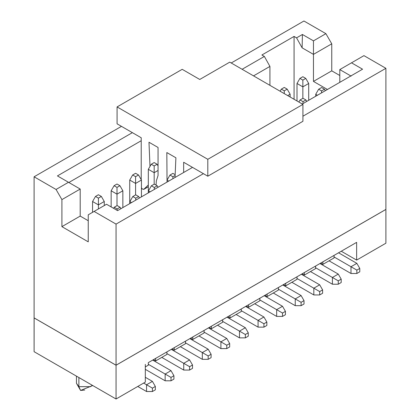 <?xml version="1.0" encoding="UTF-8"?>
<svg xmlns="http://www.w3.org/2000/svg" width="420" height="420" viewBox="0 0 420 420"><rect width="100%" height="100%" fill="white"/><g stroke="black" fill="none" stroke-linecap="round" stroke-linejoin="round"><path stroke-width="0.63" d="M185.488 341.166L185.488 343.702L185.488 341.166L174.221 347.676L174.221 350.207L185.488 343.702L174.221 350.207L174.221 347.676L166.903 351.897L185.488 341.166M180.364 346.657L202.319 359.331L202.319 352.574L185.488 342.856L202.319 352.574L202.319 359.331L208.173 359.331L208.173 355.955L202.319 352.574L208.173 349.193L189.877 338.635L208.173 349.193L202.319 352.574L208.173 355.955L208.173 359.331L202.319 359.331L180.364 346.657M172.027 348.941L174.221 350.207L172.027 348.941M171.292 349.361L189.588 359.924L192.512 364.996L192.512 368.372L189.588 370.062L183.734 370.062L161.779 357.389L183.734 370.062L183.734 363.305L189.588 359.924L171.292 349.361M211.097 357.646L208.173 359.331L211.097 357.646L211.097 354.265L208.173 355.955L211.097 354.265L208.173 349.193L211.097 354.265L211.097 357.646M166.903 353.588L189.588 366.681L189.588 370.062L192.512 368.372L192.512 364.996L189.588 366.681L192.512 364.996L189.588 359.924L183.734 363.305L166.903 353.588M334.052 257.933L322.901 264.369L320.707 263.104L322.901 264.369L334.052 257.933L334.052 255.397L356.632 242.361L166.903 351.897L166.903 354.433L155.636 360.938L153.442 359.672L155.636 360.938L166.903 354.433L166.903 351.897L155.636 358.402L155.636 360.938L155.636 358.402L148.318 362.628L148.318 365.164L145.32 366.896L148.318 365.164L148.318 362.628L356.632 242.361L334.052 255.397L334.052 257.933M315.583 268.595L304.316 275.1L302.122 273.83L304.316 275.1L315.583 268.595L315.583 266.06L334.052 255.397L322.901 261.833L322.901 264.369L322.901 261.833L315.583 266.06L315.583 268.595M296.998 279.321L285.731 285.831L283.537 284.56L285.731 285.831L296.998 279.321L296.998 276.791L315.583 266.06L304.316 272.564L304.316 275.1L304.316 272.564L296.998 276.791L296.998 279.321M278.413 290.052L267.146 296.557L264.952 295.292L267.146 296.557L278.413 290.052L278.413 287.516L296.998 276.791L285.731 283.295L285.731 285.831L285.731 283.295L278.413 287.516L278.413 290.052M259.828 300.783L248.561 307.288L246.367 306.022L248.561 307.288L259.828 300.783L259.828 298.247L278.413 287.516L267.146 294.026L267.146 296.557L267.146 294.026L259.828 298.247L259.828 300.783M241.243 311.514L229.976 318.019L227.782 316.754L229.976 318.019L241.243 311.514L241.243 308.978L259.828 298.247L248.561 304.752L248.561 307.288L248.561 304.752L241.243 308.978L241.243 311.514M222.658 322.245L211.391 328.75L209.197 327.479L211.391 328.75L222.658 322.245L222.658 319.709L241.243 308.978L229.976 315.483L229.976 318.019L229.976 315.483L222.658 319.709L222.658 322.245M204.073 332.971L192.806 339.481L190.612 338.21L192.806 339.481L192.806 336.945L222.658 319.709L211.391 326.214L211.391 328.75L211.391 326.214L204.073 330.44L204.073 332.971L204.073 330.44L192.806 336.945L192.806 339.481L204.073 332.971M385.896 243.206L356.632 260.101L341.266 251.234L356.632 260.101L356.632 242.361L356.632 260.101L385.896 243.206L385.896 209.444L116.051 365.237L116.051 399L145.32 382.1L145.32 364.361L145.32 382.1L116.051 399L34.099 351.687L34.13 317.909L116.051 365.237L385.896 209.444L385.896 243.206M116.051 399L116.051 365.237L34.099 317.924L34.099 351.687L116.051 399M291.874 282.282L313.829 294.956L313.829 288.194L296.998 278.481L313.829 288.194L313.829 294.956L291.874 282.282M301.387 274.255L319.678 284.812L301.387 274.255M273.289 293.013L295.244 305.681L295.244 298.925L278.413 289.207L295.244 298.925L295.244 305.681L273.289 293.013M282.802 284.986L301.093 295.544L282.802 284.986M254.704 303.739L276.659 316.412L276.659 309.656L259.828 299.938L276.659 309.656L276.659 316.412L254.704 303.739M264.217 295.712L282.508 306.274L264.217 295.712M236.119 314.47L258.074 327.143L258.074 320.387L241.243 310.669L258.074 320.387L258.074 327.143L236.119 314.47M245.632 306.443L263.928 317.006L245.632 306.443M217.534 325.201L239.489 337.874L239.489 331.112L222.658 321.4L239.489 331.112L239.489 337.874L217.534 325.201M227.047 317.173L245.343 327.737L227.047 317.173M198.949 335.932L220.904 348.605L220.904 341.843L204.073 332.125L220.904 341.843L220.904 348.605L198.949 335.932M208.462 327.905L226.758 338.462L208.462 327.905M329.044 260.82L350.994 273.494L350.994 266.737L334.052 256.951L350.994 266.737L350.994 273.494L329.044 260.82M319.972 263.524L338.263 274.087L319.972 263.524M310.459 271.551L332.414 284.225L332.414 277.463L315.583 267.75L332.414 277.463L338.263 274.087L341.192 279.153L341.192 282.534L341.192 279.153L338.263 274.087L332.414 277.463L332.414 284.225L310.459 271.551M145.32 369.343L165.149 380.793L165.149 374.036L148.318 364.319L165.149 374.036L165.149 380.793L145.32 369.343M152.707 360.092L171.003 370.655L152.707 360.092M145.32 377.286L152.418 381.386L145.32 377.286M78.881 386.668L90.589 386.663L92.269 385.266L90.589 386.663L78.881 386.663L78.881 377.538L78.881 386.663L80.593 390.453L78.881 386.663L76.456 383.287L78.881 386.663M313.829 294.956L319.678 294.956L319.678 291.575L313.829 288.194L319.678 284.812L322.607 289.884L322.607 293.265L319.678 294.956L313.829 294.956M295.244 305.681L301.093 305.681L301.093 302.306L295.244 298.925L301.093 295.544L304.022 300.615L304.022 303.996L301.093 305.681L295.244 305.681M276.659 316.412L282.508 316.412L282.508 313.036L276.659 309.656L282.508 306.274L285.437 311.346L285.437 314.722L282.508 316.412L276.659 316.412M258.074 327.143L263.928 327.143L263.928 323.762L258.074 320.387L263.928 317.006L266.852 322.072L266.852 325.453L263.928 327.143L258.074 327.143M239.489 337.874L245.343 337.874L245.343 334.493L239.489 331.112L245.343 327.737L248.267 332.803L248.267 336.184L245.343 337.874L239.489 337.874M220.904 348.605L226.758 348.605L226.758 345.224L220.904 341.843L226.758 338.462L229.682 343.534L229.682 346.915L226.758 348.605L220.904 348.605M338.557 252.793L356.848 263.356L338.557 252.793M350.994 273.494L356.848 273.494L356.848 270.113L350.994 266.737L356.848 263.356L359.777 268.422L359.777 271.803L356.848 273.494L350.994 273.494M332.414 284.225L338.263 284.225L338.263 280.844L332.414 277.463L338.263 280.844L341.192 279.153L338.263 280.844L338.263 284.225L341.192 282.534L338.263 284.225L332.414 284.225M183.734 370.062L189.588 370.062L189.588 366.681L183.734 363.305L183.734 370.062M165.149 380.793L171.003 380.793L171.003 377.412L165.149 374.036L171.003 370.655L173.927 375.721L173.927 379.103L171.003 380.793L165.149 380.793M137.781 386.453L146.564 391.524L146.564 384.762L143.635 383.072L146.564 384.762L152.418 381.386L155.342 386.453L155.342 389.834L155.342 386.453L152.418 381.386L146.564 384.762L146.564 391.524L137.781 386.453M385.896 209.407L116.051 365.206L34.099 317.893L34.099 176.794L121.464 126.357L34.099 176.794L34.099 317.893L116.051 365.206L385.896 209.407L385.896 68.313L302.925 116.219L385.896 68.313L385.896 209.407M84.735 390.044L80.593 390.453L76.456 383.287L76.456 376.142M319.678 294.956L322.607 293.265L322.607 289.884L319.678 291.575L319.678 294.956M313.829 288.194L319.678 291.575L322.607 289.884L319.678 284.812L313.829 288.194M301.093 305.681L304.022 303.996L304.022 300.615L301.093 302.306L301.093 305.681M295.244 298.925L301.093 302.306L304.022 300.615L301.093 295.544L295.244 298.925M282.508 316.412L285.437 314.722L285.437 311.346L282.508 313.036L282.508 316.412M276.659 309.656L282.508 313.036L285.437 311.346L282.508 306.274L276.659 309.656M263.928 327.143L266.852 325.453L266.852 322.072L263.928 323.762L263.928 327.143M258.074 320.387L263.928 323.762L266.852 322.072L263.928 317.006L258.074 320.387M245.343 337.874L248.267 336.184L248.267 332.803L245.343 334.493L245.343 337.874M239.489 331.112L245.343 334.493L248.267 332.803L245.343 327.737L239.489 331.112M226.758 348.605L229.682 346.915L229.682 343.534L226.758 345.224L226.758 348.605M220.904 341.843L226.758 345.224L229.682 343.534L226.758 338.462L220.904 341.843M356.848 273.494L359.777 271.803L359.777 268.422L356.848 270.113L356.848 273.494M350.994 266.737L356.848 270.113L359.777 268.422L356.848 263.356L350.994 266.737M171.003 380.793L173.927 379.103L173.927 375.721L171.003 377.412L171.003 380.793M165.149 374.036L171.003 377.412L173.927 375.721L171.003 370.655L165.149 374.036M146.564 391.524L152.418 391.524L152.418 388.143L146.564 384.762L152.418 388.143L155.342 386.453L152.418 388.143L152.418 391.524L155.342 389.834L152.418 391.524L146.564 391.524M231.221 62.99L303.949 21L325.899 33.674L331.753 43.811L331.753 70.849L339.801 75.495L331.753 70.849L331.753 43.811L325.899 33.674L303.949 21L231.221 62.99M203.416 173.67L116.051 224.107L116.051 365.206L116.051 224.107L94.101 211.433L88.247 214.814L88.247 241.852L61.908 226.643L61.908 199.605L56.054 189.467L34.099 176.794L56.054 189.467L68.492 182.285L57.44 175.907L132.368 132.652L57.44 175.907L68.492 182.285L56.054 189.467L61.908 199.605L61.908 226.643L88.247 241.852L88.247 214.814L94.101 211.433L116.051 224.107L203.416 173.67M363.946 55.64L385.896 68.313L363.946 55.64L351.508 62.822L363.946 55.64M242.12 69.284L264.364 56.443L261.875 55.004L294.074 36.419L296.557 37.858L302.411 34.477L313.462 40.855L325.899 33.674L313.462 40.855L313.462 54.374L331.753 43.811L313.462 54.374L313.462 81.407L331.753 70.849L313.462 81.407L327.437 89.476L313.462 81.407L313.462 54.374L302.122 47.828L296.557 37.858L294.074 36.419L261.875 55.004L264.364 56.443L242.12 69.284M339.801 82.336L339.801 69.578L351.508 62.822L362.56 69.2L302.269 104.008L362.56 69.2L351.508 62.822L339.801 69.578L339.801 82.336M192.512 167.375L117.59 210.63L106.538 204.251L94.101 211.433L106.538 204.251L117.59 210.63L192.512 167.375M88.247 220.731L80.199 216.085L61.908 226.643L80.199 216.085L80.199 189.047L61.908 199.605L80.199 189.047L68.492 182.285L80.199 189.047L80.199 216.085L88.247 220.731M302.852 98.348L302.852 86.856L296.998 83.48L296.998 100.968L296.998 83.48L302.852 86.856L302.852 98.348M308.705 83.48L308.705 100.291L308.705 83.48L302.852 86.856L302.852 80.099L299.922 78.409L296.998 83.48L299.922 78.409L302.852 80.099L302.852 86.856L308.705 83.48L305.776 78.409L308.705 83.48M317.41 95.267L315.73 94.295L315.73 96.238L315.73 94.295L317.41 95.267M290.12 94.211L290.12 96.994L290.12 94.211L287.705 95.603L290.12 94.211L287.191 89.14L290.12 94.211M168.73 181.104L167.05 180.133L167.05 182.075L167.05 180.133L168.73 181.104M154.172 184.186L154.172 172.699L148.318 169.318L148.318 192.89L148.318 169.318L154.172 172.699L154.172 184.186M131.56 202.566L129.88 201.595L129.88 203.537L129.88 201.595L131.56 202.566M98.417 208.945L98.417 204.887L92.563 201.506L92.563 212.321L92.563 201.506L98.417 204.887L98.417 208.945M104.27 201.506L104.27 205.564L104.27 201.506L98.417 204.887L98.417 198.13L95.492 196.439L92.563 201.506L95.492 196.439L98.417 198.13L98.417 204.887L104.27 201.506L101.346 196.439L104.27 201.506M117.002 205.648L117.002 194.156L111.148 190.78L111.148 206.913L111.148 190.78L117.002 194.156L117.002 205.648M122.855 190.78L122.855 207.59L122.855 190.78L117.002 194.156L117.002 187.399L114.077 185.708L111.148 190.78L114.077 185.708L117.002 187.399L117.002 194.156L122.855 190.78L119.931 185.708L122.855 190.78M150.145 191.835L148.465 190.864L148.465 192.806L148.465 190.864L150.145 191.835M141.44 180.049L141.44 196.859L141.44 180.049L135.587 183.43L129.733 180.049L129.733 203.621L129.733 180.049L135.587 183.43L135.587 194.917L135.587 176.668L132.662 174.977L129.733 180.049L132.662 174.977L135.587 173.287L138.516 174.977L141.44 180.049L138.516 174.977L135.587 173.287L132.662 174.977L135.587 176.668L138.516 174.977L135.587 176.668L135.587 183.43L141.44 180.049M68.859 182.501L141.22 140.721L68.859 182.501M253.538 75.873L269.923 66.413L264.364 56.443L269.923 66.413L269.923 85.339L269.923 66.413L253.538 75.873M294.074 99.278L294.074 36.419L294.074 99.278M351.141 76.13L339.801 69.578L351.141 76.13M296.557 37.858L302.122 47.828L302.411 34.477L296.557 37.858M313.462 54.374L313.462 40.855L302.411 34.477L302.122 47.828L313.462 54.374M302.852 76.718L305.776 78.409L302.852 80.099L305.776 78.409L302.852 76.718L299.922 78.409L302.852 76.718M321.584 87.533L324.508 89.224L325.353 90.683L324.508 89.224L321.584 87.533L318.654 89.224L315.73 94.295L318.654 89.224L321.584 87.533M321.584 90.914L318.654 89.224L321.584 90.914L324.508 89.224L321.584 90.914L321.584 92.857L321.584 90.914M302.998 98.264L305.923 99.955L306.768 101.409L305.923 99.955L302.998 98.264L300.069 99.955L298.862 102.044L300.069 99.955L302.998 98.264M302.998 101.645L300.069 99.955L302.998 101.645L305.923 99.955L302.998 101.645L302.998 103.588L302.998 101.645M284.267 87.449L287.191 89.14L284.267 87.449L281.342 89.14L280.135 91.229L281.342 89.14L284.267 87.449M284.267 93.618L284.267 90.83L281.342 89.14L284.267 90.83L287.191 89.14L284.267 90.83L284.267 93.618M172.904 173.376L175.151 174.673L172.904 173.376L169.974 175.061L167.05 180.133L169.974 175.061L172.904 173.376M172.904 176.752L169.974 175.061L172.904 176.752L175.119 175.476L172.904 176.752L172.904 178.694L172.904 176.752M154.172 162.561L157.101 164.252L158.051 165.895L157.101 164.252L154.172 162.561L151.247 164.252L148.318 169.318L151.247 164.252L154.172 162.561M158.051 170.457L154.172 172.699L154.172 165.937L151.247 164.252L154.172 165.937L157.101 164.252L154.172 165.937L154.172 172.699L158.051 170.457M117.148 205.564L120.073 207.254L120.918 208.709L120.073 207.254L117.148 205.564L114.219 207.254L113.6 208.331L114.219 207.254L117.148 205.564M117.148 210.378L117.148 208.945L114.219 207.254L117.148 208.945L120.073 207.254L117.148 208.945L117.148 210.378M135.734 194.833L138.658 196.523L139.503 197.983L138.658 196.523L135.734 194.833L132.804 196.523L129.88 201.595L132.804 196.523L135.734 194.833M135.734 198.214L132.804 196.523L135.734 198.214L138.658 196.523L135.734 198.214L135.734 200.156L135.734 198.214M98.417 194.749L101.346 196.439L98.417 198.13L101.346 196.439L98.417 194.749L95.492 196.439L98.417 194.749M117.002 184.018L119.931 185.708L117.002 187.399L119.931 185.708L117.002 184.018L114.077 185.708L117.002 184.018M154.319 184.102L157.243 185.792L158.088 187.252L157.243 185.792L154.319 184.102L151.389 185.792L148.465 190.864L151.389 185.792L154.319 184.102M154.319 187.483L151.389 185.792L154.319 187.483L157.243 185.792L154.319 187.483L154.319 189.425L154.319 187.483M183.661 172.489L183.661 162.262L207.805 176.206L207.805 159.306L117.075 106.922L117.075 123.821L141.22 137.76L141.22 179.666L141.22 137.76L117.075 123.821L117.075 106.922L207.805 159.306L207.805 176.206L183.661 162.262L183.661 172.489M141.44 187.782L142.222 188.947L143.855 189.299L148.318 185.005L143.719 189.404L142.222 188.947L141.44 187.782M156.345 180.863L158.051 175.529L158.051 147.478L148.979 142.238L149.998 166.409L148.979 142.238L158.051 147.478L158.051 175.529L156.345 180.863L156.061 185.11M167.039 182.117L166.829 152.549L175.901 157.784L175.03 177.471L175.901 157.784L166.829 152.549L167.039 182.117M229.756 62.144L302.925 104.391L302.925 121.286L207.805 176.206L302.925 121.286L302.925 104.391L207.805 159.306L302.925 104.391L229.756 62.144L199.757 79.464L182.196 69.326L117.075 106.922L182.196 69.326L199.757 79.464L229.756 62.144M148.318 186.722L143.855 189.299L148.318 186.722M92.705 385.523L80.593 390.453M148.318 186.748L143.719 189.404"/></g></svg>
